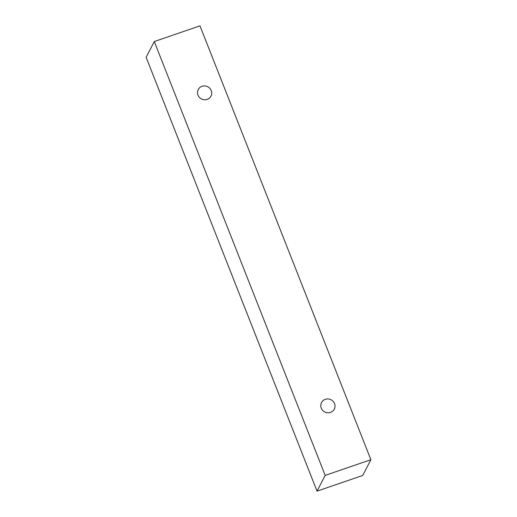 <?xml version="1.0" encoding="UTF-8"?>
<svg xmlns="http://www.w3.org/2000/svg" width="517" height="517" viewBox="0 0 517 517"><rect width="100%" height="100%" fill="white"/><g stroke="black" fill="none" stroke-linecap="round" stroke-linejoin="round"><path stroke-width="0.78" d="M321.277 408.152A7.18 6.87 -152.6 0 1 331.067 399.77A7.18 6.87 -152.6 0 1 327.597 412.786A7.18 6.87 -152.6 0 1 321.277 408.152M154.279 41.541L146.124 57.29L317.031 491.15L362.721 475.459L370.876 459.71L199.969 25.85L154.279 41.541L325.18 475.401L370.876 459.71M325.18 475.401L317.031 491.15M197.979 95.128A7.18 6.87 -152.6 0 1 207.769 86.753A7.18 6.87 -152.6 0 1 204.293 99.762A7.18 6.87 -152.6 0 1 197.979 95.128"/></g></svg>
